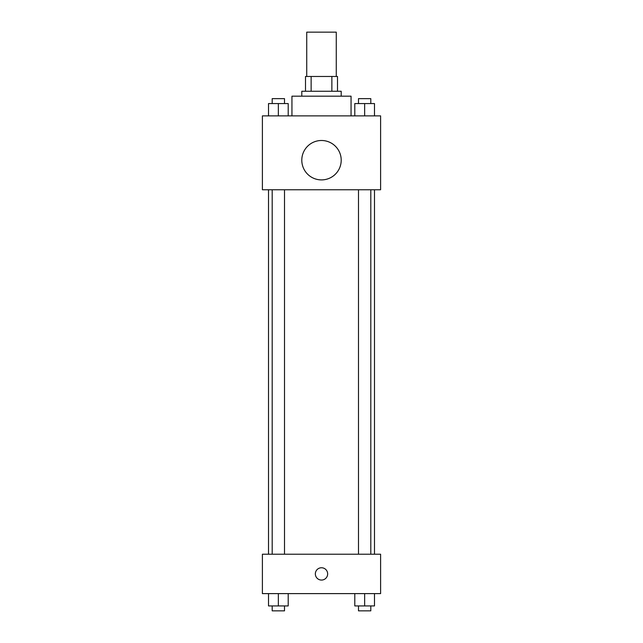 <?xml version="1.0" encoding="UTF-8"?>
<svg xmlns="http://www.w3.org/2000/svg" width="643" height="643" viewBox="0 0 643 643"><rect width="100%" height="100%" fill="white"/><g stroke="black" fill="none" stroke-linecap="round" stroke-linejoin="round"><path stroke-width="0.96" d="M336.273 76.477L336.273 32.15L306.727 32.15L306.727 76.477M311.132 91.25L311.132 76.477L305.497 76.477L305.497 91.25L305.497 76.477M311.132 76.477L337.503 76.477L337.503 91.25M331.868 91.25L331.868 76.477M301.8 96.177L301.8 91.25L341.2 91.25L341.2 96.177M351.054 115.877L351.054 96.177L291.946 96.177L291.946 115.877M262.4 115.877L380.6 115.877L380.6 189.757L262.4 189.757L262.4 115.877M321.5 179.903A19.7 19.7 0 0 1 304.436 150.349A19.7 19.7 0 0 1 338.564 150.349A19.7 19.7 0 0 1 321.5 179.903M262.4 554.21L380.6 554.21L380.6 593.61L262.4 593.61L262.4 554.21M321.5 580.066A6.157 6.157 0 0 1 316.171 570.831A6.157 6.157 0 0 1 326.829 570.831A6.157 6.157 0 0 1 321.5 580.066M354.791 593.61L354.791 605.923L374.491 605.923L374.491 593.61L374.491 605.923M364.645 605.923L364.645 593.61M370.802 605.923L370.802 610.85L358.489 610.85L358.489 605.923M268.509 593.61L268.509 605.923L288.209 605.923L288.209 593.61L288.209 605.923M278.355 605.923L278.355 593.61M284.511 605.923L284.511 610.85L272.198 610.85L272.198 605.923M354.791 115.877L354.791 103.563L374.491 103.563L374.491 115.877L374.491 103.563M364.645 115.877L364.645 103.563M370.802 103.563L370.802 98.636L358.489 98.636L358.489 103.563M268.509 115.877L268.509 103.563L288.209 103.563L288.209 115.877L288.209 103.563M278.355 115.877L278.355 103.563M284.511 103.563L284.511 98.636L272.198 98.636L272.198 103.563M374.491 554.21L374.491 189.757M268.509 554.21L268.509 189.757M358.489 189.757L358.489 554.21M370.802 189.757L370.802 554.21M284.511 554.21L284.511 189.757M272.198 554.21L272.198 189.757"/></g></svg>
